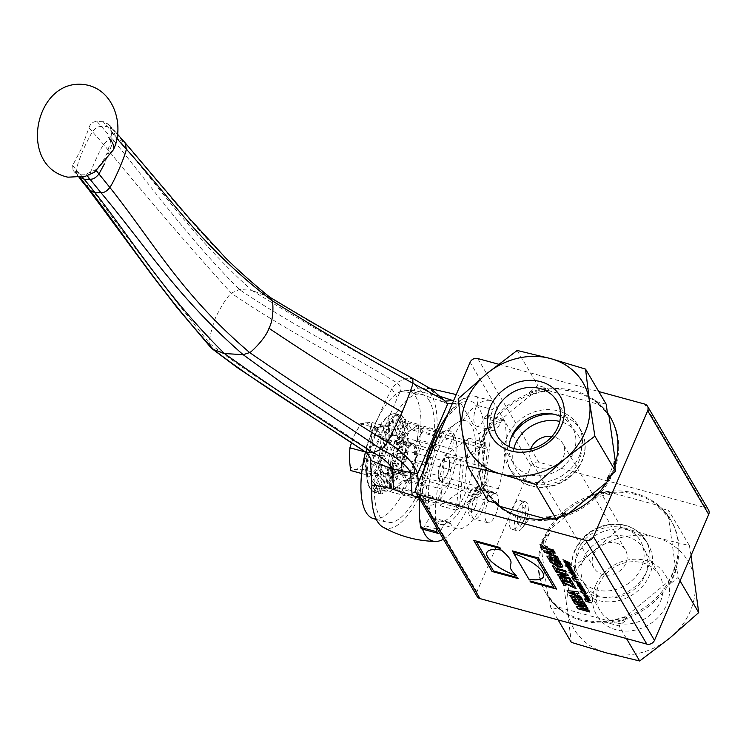 <?xml version="1.0" encoding="UTF-8"?>
<svg xmlns="http://www.w3.org/2000/svg" width="746" height="746" viewBox="0 0 746 746"><rect width="100%" height="100%" fill="white"/><g stroke="black" fill="none" stroke-linecap="round" stroke-linejoin="round"><path stroke-width="0.56" stroke-dasharray="3.73 2.8" d="M476.787 405.237A6.033 2.294 105.3 0 0 476.964 396.9L493.106 401.311A6.033 2.294 -74.7 0 1 492.929 409.638L476.787 405.237A15.079 5.744 105.3 0 0 476.666 426.19A15.079 5.744 105.3 0 0 484.406 418.198L500.557 422.6A15.079 5.744 -74.7 0 1 492.808 430.591A15.079 5.744 -74.7 0 1 492.929 409.638M436.121 526.844A78.423 29.859 -74.7 0 1 451.423 441.623A78.423 29.859 -74.7 0 1 491.428 400.705A78.423 29.859 -74.7 0 1 493.106 401.311M421.788 528.933A6.033 2.294 105.3 0 0 424.894 525.734L441.035 530.136A6.033 2.294 -74.7 0 1 439.515 532.616M441.035 530.136A15.079 5.744 -74.7 0 1 448.784 522.153A15.079 5.744 -74.7 0 1 450.463 523.589A54.299 20.674 105.3 0 0 456.505 528.755A54.299 20.674 105.3 0 0 484.518 499.699A15.079 5.744 -74.7 0 1 492.304 491.623A15.079 5.744 -74.7 0 1 493.955 493.022L477.813 488.621A6.033 2.294 105.3 0 0 478.475 489.171A6.033 2.294 105.3 0 0 482.177 484.303L498.328 488.705A6.033 2.294 -74.7 0 1 494.617 493.582A6.033 2.294 -74.7 0 1 493.955 493.022M500.557 422.6A6.033 2.294 -74.7 0 1 503.653 419.401A6.033 2.294 -74.7 0 1 504.669 420.958A78.423 29.859 -74.7 0 1 498.328 488.705M480.611 493.05L456.254 510.124L460.981 459.695L485.329 442.611L480.611 493.05L464.46 488.639L469.187 438.21L444.84 455.293L440.112 505.723L464.46 488.639M504.669 420.958L488.527 416.557A6.033 2.294 105.3 0 0 487.511 415A6.033 2.294 105.3 0 0 484.406 418.198M419.644 498.86A78.423 29.859 -74.7 0 1 425.173 466.623M447.432 414.944A78.423 29.859 -74.7 0 1 475.286 396.303A78.423 29.859 -74.7 0 1 476.964 396.9M477.813 488.621A15.079 5.744 105.3 0 0 476.153 487.222A15.079 5.744 105.3 0 0 468.376 495.297A54.299 20.674 -74.7 0 1 440.364 524.345A54.299 20.674 -74.7 0 1 434.312 519.179A15.079 5.744 105.3 0 0 432.633 517.743A15.079 5.744 105.3 0 0 424.894 525.734M488.527 416.557A78.423 29.859 -74.7 0 1 482.177 484.303M485.329 442.611L469.187 438.21M460.981 459.695L444.84 455.293M456.254 510.124L440.112 505.723M389.785 475.967A22.324 8.495 105.3 0 0 404.295 464.917A22.324 8.495 105.3 0 0 405.731 436.102A22.324 8.495 105.3 0 0 400.117 436.009A22.324 8.495 105.3 0 0 389.944 454.314A22.324 8.495 105.3 0 0 389.412 475.258A22.324 8.495 105.3 0 0 389.785 475.967M404.351 442.126A16.589 6.313 105.3 0 0 402.504 440.55A16.589 6.313 105.3 0 0 392.051 454.883A16.589 6.313 105.3 0 0 393.776 472.554A16.589 6.313 105.3 0 0 403.362 461.019A16.589 6.313 105.3 0 0 404.351 442.126M419.131 470.437L483.716 488.052A34.391 13.092 105.3 0 1 480.508 495.475L415.932 477.86L407.092 479.715C401.096 481.319 397.767 483.65 397.114 486.709L397.208 490.999A34.391 13.092 -74.7 0 1 395.455 488.304A34.391 13.092 -74.7 0 1 395.044 487.325L391.436 477.048C389.403 469.43 390.046 462.548 393.366 456.384L398.681 448.542A34.391 13.092 -74.7 0 1 401.88 441.119L401.786 436.83L404.854 432.736L411.764 429.836L420.604 427.98A34.391 13.092 -74.7 0 1 422.758 431.654L417.452 439.497C414.133 445.651 413.489 452.542 415.513 460.161L419.131 470.437A34.391 13.092 -74.7 0 1 415.932 477.86M397.208 490.999L461.783 508.613A34.391 13.092 105.3 0 1 459.629 504.939L395.044 487.325M420.604 427.98L485.18 445.595A34.391 13.092 105.3 0 1 487.343 449.269L422.758 431.654M398.681 448.542L463.257 466.157A34.391 13.092 105.3 0 1 466.455 458.734L401.88 441.119M407.036 479.697L414.086 474.754L415.457 460.142L421.415 446.313L417.396 439.478L418.758 424.866L453.96 434.47L446.901 439.413L411.708 429.817L407.689 422.982L442.882 432.587L436.932 446.416L429.873 451.358L428.502 465.97L393.31 456.375L387.351 470.204L422.553 479.799L426.572 486.634L425.201 501.247L432.26 496.295L397.058 486.69L401.078 493.526L407.036 479.697L442.229 489.301L449.288 484.35A38.391 14.622 -74.7 0 1 436.279 503.13L442.229 489.301M407.689 422.982L401.73 436.811L436.932 446.416M466.455 458.734L485.18 445.595M387.351 470.204L391.37 477.03L426.572 486.634M459.629 504.939L463.257 466.157M480.508 495.475L461.783 508.613M415.121 445.064A16.589 6.313 -74.7 0 1 414.133 463.956A16.589 6.313 -74.7 0 1 404.537 475.491A16.589 6.313 -74.7 0 1 402.812 457.82A16.589 6.313 -74.7 0 1 413.265 443.488A16.589 6.313 -74.7 0 1 415.121 445.064M403.194 472.498A15.079 5.744 105.3 0 0 404.938 474.036A15.079 5.744 105.3 0 0 413.62 463.658A15.079 5.744 105.3 0 0 414.608 446.481A15.079 5.744 105.3 0 0 412.874 444.942A15.079 5.744 105.3 0 0 404.192 455.321A15.079 5.744 105.3 0 0 403.194 472.498M708.513 509.9A6.033 5.231 -30.5 0 0 705.576 507.718L538.743 462.212A6.033 5.231 -30.5 0 0 531.096 465.989L476.88 591.895A6.033 5.231 -30.5 0 0 477.058 596.418M486.14 521.323A15.079 5.744 105.3 0 0 487.819 522.76A15.079 5.744 105.3 0 0 497.33 509.714A15.079 5.744 105.3 0 0 495.754 493.656A15.079 5.744 105.3 0 0 487.035 504.147A15.079 5.744 105.3 0 0 486.14 521.323M487.343 449.269L483.716 488.052M636.049 494.607A72.39 62.757 -30.5 0 0 557.607 519.384A72.39 62.757 -30.5 0 0 546.538 594.273A72.39 62.757 -30.5 0 0 640.758 611.655A72.39 62.757 -30.5 0 0 671.325 520.848A72.39 62.757 -30.5 0 0 636.049 494.607M498.598 364.225L598.74 391.538M495.503 502.99A72.39 62.757 149.5 0 1 485.534 490.607A72.39 62.757 149.5 0 1 496.594 415.718A72.39 62.757 149.5 0 1 575.045 390.941A72.39 62.757 149.5 0 1 607.375 412.697M614.741 465.607A72.39 62.757 149.5 0 1 610.862 475.062M560.684 516.195A72.39 62.757 149.5 0 1 551.481 518.256M607.421 413.032A72.39 62.757 -30.5 0 0 575.8 392.237A72.39 62.757 -30.5 0 0 497.358 417.014A72.39 62.757 -30.5 0 0 486.299 491.903A72.39 62.757 -30.5 0 0 580.519 509.276A72.39 62.757 -30.5 0 0 611.086 418.469A72.39 62.757 -30.5 0 0 610.694 417.825M615.543 462.986L615.72 464.273A71.793 62.235 149.5 0 1 608.633 480.732L606.759 482.27M568.778 513.397L566.438 515.318A71.793 62.235 149.5 0 1 548.273 519.561L546.044 518.955M495.876 503.093A71.793 62.235 149.5 0 1 488.332 494.011L481.664 446.099A71.793 62.235 149.5 0 1 488.751 429.64L530.947 395.054A71.793 62.235 149.5 0 1 549.112 390.82L597.975 404.145A71.793 62.235 149.5 0 1 609.053 416.361M635.284 493.311A72.39 62.757 -30.5 0 0 556.842 518.088A72.39 62.757 -30.5 0 0 545.774 592.977A72.39 62.757 -30.5 0 0 639.993 610.359A72.39 62.757 -30.5 0 0 670.561 519.561A72.39 62.757 -30.5 0 0 635.284 493.311M590.431 496.137L548.226 530.723A71.793 62.235 -30.5 0 0 541.139 547.182L547.806 595.094A71.793 62.235 -30.5 0 0 558.885 607.309L607.748 620.644A71.793 62.235 -30.5 0 0 625.913 616.401L668.108 581.815A71.793 62.235 -30.5 0 0 675.195 565.356L668.528 517.444A71.793 62.235 -30.5 0 0 657.459 505.228L608.587 491.894A71.793 62.235 -30.5 0 0 590.431 496.137L591.951 498.729L600.371 491.828L610.116 494.486L608.587 491.894M563.995 561.309L567.007 561.524M563.071 559.742L569.44 562.54M567.771 567.893L569.403 567.566L572.173 569.468M568.163 567.827L570.345 569.161L571.678 568.965M565.962 564.825L567.594 564.498L570.382 566.363M566.354 564.759L568.536 566.083L569.869 565.888M569.012 570.009L572.816 570.522M569.552 570.746L570.084 570.886M570.317 569.981L569.496 570.186L573.739 572.079M565.16 565.86L571.11 567.622M571.613 572.173L570.783 572.387L574.886 574.038M570.298 572.201L571.557 571.958L574.243 572.947M568.993 572.368L571.417 573.031M572.816 576.471L574.579 576.192L575.483 577.721L576.686 577.479M575.269 576.462L577.245 577.973M573.198 576.378L575.026 577.6M574.075 574.411L575.94 575.847M571.529 574.289L572.471 573.907L572.005 574.457L574.075 575.511L575.464 575.399M572.602 574.224L571.986 574.504M572.984 578.448L573.46 579.353M571.846 577.217L572.825 578.187L578.337 579.903M576.546 582.822L578.187 582.486L580.966 584.36M576.947 582.747L579.12 584.081L580.463 583.885M573.935 580.78L579.894 582.542M577.768 584.724L578.374 584.883M577.245 583.987L582.001 586.123M580.677 589.834L582.318 589.508L585.106 591.354M581.078 589.769L583.251 591.102L584.594 590.907M578.215 585.479L578.868 586.03M578.887 585.983L581.619 586.785M577.348 585.563L578.439 585.852M581.647 586.729L582.607 587.018M580.202 591.606L581.153 591.074L580.696 591.746L583.848 593.406L585.88 593.154M581.293 591.401L580.677 591.802M584.286 591.96L586.468 593.741M579.344 587.559L583.148 588.072M579.875 588.305L580.416 588.445M580.649 587.531L579.828 587.745L584.062 589.638M584.78 596.632L587.867 596.921M584.5 595.448L588.529 597.22M583.083 593.741L587.662 595.746M583.904 595.149L586.962 595.439M585.461 597.956L587.093 597.63L589.89 599.476M585.852 597.891L588.025 599.215L589.368 599.019M543.731 550.818L554.446 551.76L555.164 553.056M552.739 552.805L554.157 555.211L557.215 556.46L557.868 557.654M546.52 552.115L551.984 554.315M584.612 598.917L590.506 600.586M567.165 590.645L577.917 591.643L578.859 593.34M576.593 593.079L577.88 595.261L580.733 596.436L581.591 597.984M570.177 592.287L575.371 594.282M587.671 600.437L588.137 600.623M585.106 599.756L586.328 601.229M586.356 601.173L588.435 601.742M588.165 600.567L588.93 601.873L591.904 602.964M571.949 598.777L576.537 599.971M577.749 598.758L578.831 600.595L584.015 602.013L584.864 603.542M569.953 595.383L582.02 598.618L582.868 600.157M545.065 545.979L547.023 546.566M540.123 544.608L542.1 545.084L543.293 547.2M543.312 547.154L546.221 547.946M547.042 546.51L548.198 548.478L553.346 549.886L554.017 551.117M576.36 606.265L583.642 607.16M579.689 607.915L588.976 610.433L589.806 611.934M577.115 603.635L587.307 607.608L588.09 609.025M573.478 601.379L585.545 604.605L586.375 606.116M547.032 556.357L549.326 555.817L552.935 557.794L558.045 557.868L558.791 559.239M552.935 557.794L553.728 557.57M549.196 557.187L549.699 558.344M549.718 558.288L553 559.183M555.071 558.829L554.53 558.996L554.884 559.696L559.929 561.076L560.6 562.307M486.914 552.46L486.896 552.506A30.763 9.903 23.3 0 1 486.914 552.46A30.763 9.903 23.3 0 1 501.405 550.063C521.547 567.333 501.265 561.421 516.568 575.819A30.763 9.903 23.3 0 1 516.437 575.772M556.936 563.211L557.644 564.498M549.681 560.423L551.909 561.095L552.096 562.437L557.504 565.627C560.153 566.251 561.151 565.972 560.498 564.787M554.343 561.57L560.796 563.333L562.615 565.487L562.876 566.867M513.91 553.541L513.789 553.439A30.763 9.903 23.3 0 1 543.433 576.798A30.763 9.903 23.3 0 1 543.424 576.826L543.433 576.798M556.255 569.142L557.206 570.849M552.544 565.766L554.558 566.261L555.556 567.958L565.589 570.69L566.261 571.93M473.803 540.393L499.867 547.443L500.417 548.459M476.526 541.941L493.61 570.97L517.556 577.507L518.106 578.523M555.63 571.044L567.678 574.327M567.697 574.271L568.517 575.753M557.57 574.336L565.496 574.56M560.61 575.474L569.897 578.01L570.485 579.11M529.977 580.947L553.886 587.41M512.288 550.884L538.351 557.933L556.581 589.023M564.181 578.523L566.102 579.045M566.121 578.999L567.324 581.125M559.183 577.003L561.16 577.479L562.475 579.801M562.493 579.745L565.365 580.528M569.207 579.717L571.184 580.202L573.198 583.717M567.342 581.069L570.513 581.936M571.828 584.174L573.805 584.659L576.136 588.706M561.775 581.479L573.441 586.906M564.498 583.232L565.981 585.852M564.34 561.897L570.056 563.762L570.513 564.265L569.869 564.75L570.485 564.321M565.104 562.633L567.165 563.873L568.471 563.706M567.762 563.043L568.993 564.2M530.723 448.933A18.1 15.694 -30.5 0 0 531.572 461.774A18.1 15.694 -30.5 0 0 555.127 466.119A18.1 15.694 -30.5 0 0 562.764 443.413A18.1 15.694 -30.5 0 0 553.942 436.858A18.1 15.694 -30.5 0 0 551.947 436.438M616.476 543.125A18.1 15.694 149.5 0 1 625.297 549.681A18.1 15.694 149.5 0 1 617.651 572.387A18.1 15.694 149.5 0 1 594.096 568.042A18.1 15.694 149.5 0 1 596.865 549.317A18.1 15.694 149.5 0 1 616.476 543.125M691.01 555.5L689.388 545.578L655.902 537.437A66.357 57.526 149.5 0 1 694.74 580.276A66.357 57.526 149.5 0 1 669.889 637.989A66.357 57.526 149.5 0 1 606.2 652.853A66.357 57.526 149.5 0 1 567.352 610.014A66.357 57.526 149.5 0 1 592.203 552.31A66.357 57.526 149.5 0 1 655.902 537.437L621.026 526.937L600.371 491.828M595.532 585.461A39.818 34.521 -30.5 0 0 635.89 629.978A39.818 34.521 -30.5 0 0 661.721 570.009A39.818 34.521 -30.5 0 0 595.532 585.461M657.459 505.228L658.979 507.821L668.724 510.478L670.057 520.037L668.528 517.444M689.388 545.578L668.724 510.478M621.026 526.937L592.203 552.31L561.99 575.315L541.335 540.216L549.755 533.315L548.226 530.723M561.99 575.315L567.352 610.014L571.324 642.353M558.12 619.917L550.66 607.244L549.336 597.686L547.806 595.094M541.139 547.182L542.668 549.774L541.335 540.216M625.913 616.401L627.442 618.993L619.021 625.894L609.277 623.236L607.748 620.644M609.277 623.236A71.793 62.235 -30.5 0 0 627.442 618.993M558.885 607.309L560.414 609.902L550.66 607.244M549.336 597.686A71.793 62.235 -30.5 0 0 560.414 609.902M549.755 533.315A71.793 62.235 -30.5 0 0 542.668 549.774M610.116 494.486A71.793 62.235 -30.5 0 0 591.951 498.729M669.638 584.407A71.793 62.235 -30.5 0 0 676.725 567.948L678.058 577.507L669.638 584.407L668.108 581.815M675.195 565.356L676.725 567.948M670.057 520.037A71.793 62.235 -30.5 0 0 658.979 507.821M680.063 580.92L678.058 577.507M626.481 638.557L619.021 625.894M598.898 584.472A34.54 29.943 149.5 0 1 628.477 562.102A34.54 29.943 149.5 0 1 659.483 575.362A34.54 29.943 149.5 0 1 644.898 618.686A34.54 29.943 149.5 0 1 599.943 610.396A34.54 29.943 149.5 0 1 598.898 584.472M583.558 558.4A34.54 29.943 149.5 0 1 613.128 536.02A34.54 29.943 149.5 0 1 644.134 549.28A34.54 29.943 149.5 0 1 629.549 592.604A34.54 29.943 149.5 0 1 584.603 584.314A34.54 29.943 149.5 0 1 583.558 558.4M577.451 555.509A40.424 35.043 149.5 0 1 612.056 529.315A40.424 35.043 149.5 0 1 648.349 544.841A40.424 35.043 149.5 0 1 631.275 595.541A40.424 35.043 149.5 0 1 578.672 585.843A40.424 35.043 149.5 0 1 577.451 555.509M606.2 404.211L596.455 401.553L597.975 404.145M549.112 390.82L547.583 388.228L537.838 385.561L529.427 392.461L530.947 395.054M517.183 350.461L537.838 385.561M615.347 463.648L615.72 464.273M565.944 514.488L566.438 515.318M608.633 480.732L608.186 479.967M488.332 494.011L486.802 491.428L488.136 500.976M497.88 503.643A71.793 62.235 149.5 0 1 486.802 491.428M548.273 519.561L547.806 518.768M564.909 512.726A71.793 62.235 149.5 0 1 546.743 516.969M614.191 461.681A71.793 62.235 149.5 0 1 607.104 478.139M596.455 401.553A71.793 62.235 149.5 0 1 607.524 413.769M480.135 443.506A71.793 62.235 149.5 0 1 487.222 427.048L478.811 433.948L480.135 443.506L481.664 446.099M488.751 429.64L487.222 427.048M529.427 392.461A71.793 62.235 149.5 0 1 547.583 388.228M458.147 398.849L478.811 433.948M509.136 446.733A34.54 29.943 -30.5 0 0 512.726 462.175A34.54 29.943 -30.5 0 0 543.731 475.435A34.54 29.943 -30.5 0 0 573.301 453.064A34.54 29.943 -30.5 0 0 572.257 427.141A34.54 29.943 -30.5 0 0 560.507 416.501M579.409 455.955A40.424 35.043 -30.5 0 0 578.187 425.621A40.424 35.043 -30.5 0 0 525.585 415.914A40.424 35.043 -30.5 0 0 508.52 466.614A40.424 35.043 -30.5 0 0 544.804 482.14A40.424 35.043 -30.5 0 0 579.409 455.955M417.396 439.478L452.589 449.083L453.96 434.47A38.391 14.622 -74.7 0 1 456.608 455.909L452.589 449.083M421.415 446.313L456.608 455.909A38.391 14.622 -74.7 0 1 449.288 484.35L450.659 469.738L415.457 460.142M80.354 177.464L77.314 175.403L76.167 169.659C79.887 156.548 85.296 143.931 92.411 131.809C95.236 128.153 98.174 126.382 101.232 126.484L107.079 126.456L111.928 128.685L114.026 130.289L115.098 136.518L104.393 163.915M102.761 121.328L96.989 121.439C92.98 121.57 90.303 123.668 88.979 127.734L81.519 148.417L72.651 165.472L73.052 170.34L79.99 174.135L85.883 174.191L95.572 169.827C100.123 165.603 103.862 160.204 106.799 153.629L110.119 143.391L111.676 132.462L109.755 125.207L102.761 121.328L118.306 139.138L125.104 142.784M72.651 165.472L87.151 182.751C88.075 176.457 99.274 150.412 103.629 144.5C106.454 140.835 109.401 139.054 112.469 139.166L118.306 139.138C160.772 189.064 193.354 237.256 251.635 290.278L239.391 289.523L231.279 293.113C226.98 297.206 221.776 305.273 215.678 317.302C211.267 329.685 209.234 338.404 209.598 343.458L211.062 347.85M88.084 188.785L87.151 182.751C125.291 235.755 166.106 289.317 209.598 343.458C254.461 378.203 312.257 411.475 362.724 445.465L366.37 447.824L371.536 432.988L384.265 403.558L391.697 389.011L396.779 382.67L405.05 378.837L412.482 378.297M270.015 297.384L251.635 290.278C300.33 320.211 351.469 349.734 405.05 378.837C415.363 384.628 421.686 390.074 424.017 395.184L400.182 391.333L370.995 459.116M107.676 123.631L123.146 141.358C168.904 192.468 201.961 241.741 268.262 296.395L309.59 321.442L411.941 378.241C427.225 386.148 436.97 393.879 441.175 401.404L424.017 395.184L434.554 394.709L440.093 396.368M96.989 121.439L112.469 139.166C153.452 188.98 187.722 237.47 239.391 289.523C286.203 321.312 344.596 351.627 396.779 382.67C400.695 386.419 401.833 389.309 400.182 391.333L412.836 390.335L434.554 394.709M88.979 127.734L103.629 144.5C143.493 193.475 186.043 243.01 231.279 293.113C277.316 325.125 336.315 355.609 387.967 386.838L392.182 389.477L397.077 397.226L397.142 398.411M366.584 452.766L366.37 447.824L372.664 455.256M399.296 393.412L400.182 391.333M447.749 403.791L441.175 401.404L445.045 401.134M423.97 469.411A72.39 27.565 105.3 0 0 419.485 498.337A72.39 27.565 105.3 0 0 419.476 498.561M419.252 506.599A72.39 27.565 105.3 0 0 422.525 529.128M443.394 539.209A72.39 27.565 105.3 0 0 480.806 469.299A72.39 27.565 105.3 0 0 473.44 402.392A72.39 27.565 105.3 0 0 460.413 403.316A72.39 27.565 105.3 0 0 441.735 424.157M438.741 448.775A52.267 19.9 -74.7 0 1 456.589 423.122A52.267 19.9 -74.7 0 1 471.155 476.47A52.267 19.9 -74.7 0 1 431.524 515.029A52.267 19.9 -74.7 0 1 438.741 448.775M382.903 527.096A72.39 27.565 105.3 0 0 430.974 465.513A72.39 27.565 105.3 0 0 420.837 388.041A72.39 27.565 105.3 0 0 412.836 390.335M429.239 400.546A66.357 25.271 105.3 0 0 421.844 394.233A66.357 25.271 105.3 0 0 380.003 451.61A66.357 25.271 105.3 0 0 386.922 522.275A66.357 25.271 105.3 0 0 420.763 487.67A66.357 25.271 105.3 0 0 429.239 400.546M452.925 400.565L460.413 403.316L444.355 419.672M423.616 470.241L419.289 498.253M452.309 403.623L460.413 403.316M418.292 482.606L419.485 498.337M418.758 424.866L411.708 429.817M446.901 439.413L442.882 432.587A38.391 14.622 -74.7 0 1 442.984 432.521A38.391 14.622 -74.7 0 1 453.96 434.47M401.73 436.811L394.681 441.763L393.31 456.375M394.681 441.763L429.873 451.358A38.391 14.622 -74.7 0 1 442.882 432.587M428.502 465.97L422.553 479.799A38.391 14.622 -74.7 0 1 429.873 451.358M450.659 469.738L456.608 455.909M401.078 493.526L436.279 503.13A38.391 14.622 -74.7 0 1 425.201 501.247A38.391 14.622 -74.7 0 1 424.567 500.025A38.391 14.622 -74.7 0 1 422.553 479.799M432.26 496.295L436.279 503.13M391.37 477.03L390.009 491.642L397.058 486.69M390.009 491.642L425.201 501.247M82.461 177.063L79.99 174.135M414.086 474.754L449.288 484.35M393.151 456.738L394.569 441.576L418.926 424.502L414.198 474.932L389.841 492.015L393.151 456.738M409.321 483.539L402.355 471.705L400.089 471.724L407.316 484.005L409.321 483.539L400.872 469.905L402.355 471.705L414.198 474.932M380.992 439.263L382.726 438.35L375.77 426.516L373.765 426.992L380.992 439.263L376.394 488.341L400.089 471.724M376.394 488.341L389.841 492.015M373.765 426.992A66.357 25.271 105.3 0 0 365.484 452.039M373.466 518.61A66.357 25.271 105.3 0 0 407.316 484.005M400.872 469.905L405.47 420.828L418.926 424.502M375.77 426.516L382.726 438.35L394.569 441.576M405.47 420.828L381.775 437.445M408.09 482.186A66.357 25.271 105.3 0 0 408.388 390.568A66.357 25.271 105.3 0 0 374.548 425.173M351.459 442.844L354.294 435.524L360.458 423.747L365.186 422.842A24.133 9.185 -74.7 0 1 371.144 433.538A24.133 9.185 -74.7 0 1 366.211 456.916A24.133 9.185 -74.7 0 1 355.32 469.598A24.133 9.185 -74.7 0 1 349.361 458.902A24.133 9.185 -74.7 0 1 354.294 435.524A24.133 9.185 -74.7 0 1 365.186 422.842L371.695 422.423L371.144 433.538L372.375 445.138L366.211 456.916L361.829 469.178L350.601 470.502M397.226 414.534L402.672 415.83L401.171 415.457L405.805 419.308L404.267 419.01L407.875 425.173L406.309 424.95L408.761 433.044L407.157 432.857L408.398 442.359L406.756 442.219L406.803 452.505L405.125 452.374L404.09 462.781L402.383 462.641L400.443 472.488L398.709 472.321L396.117 480.965L394.364 480.76L391.389 487.642L389.636 487.362L386.605 492.043L384.852 491.698L382.073 493.889L378.977 493.535L376.394 492.537L374.977 489.572L373.289 488.994L372.907 483.706L371.247 483.054L372.021 475.836L370.398 475.137L372.385 466.52L370.809 465.784L373.979 456.375L372.431 455.629L376.693 446.099L375.182 445.353L380.339 436.391L378.847 435.673L384.666 427.915L383.192 427.244L389.393 421.238L387.92 420.632L394.177 416.837L392.713 416.305L398.709 414.99L397.226 414.534L393.655 435.412L394.438 435.226L391.501 436.261L386.96 441.473L387.603 441.52L384.889 445.493L385.495 445.651L383.136 450.108L383.714 450.379L381.831 455.004L382.4 455.377L381.057 459.844L381.626 460.319L380.861 464.31L381.439 464.861L381.262 468.078L382.241 470.913L383.714 472.6L386.335 473.654L387.752 472.199L388.545 472.75L390.027 470.139L390.876 470.605L392.284 466.987L393.179 467.36L394.354 462.968L395.287 463.229L396.107 458.352L397.058 458.501L397.413 453.456L398.383 453.493L398.196 448.616L399.157 448.56L398.383 444.15L399.334 444.019L397.982 440.382L398.905 440.187L397.012 437.548L397.898 437.333L395.529 435.86L396.368 435.636L402.672 415.83M375.965 427.971C370.165 435.366 366.65 443.385 365.419 452.011L367.377 452.859L376.301 430.237L378.67 427.113C379.789 426.125 383.798 425.649 390.699 425.696C387.995 433.174 388.237 441.278 391.426 450.025C384.768 457.718 381.001 466.297 380.134 475.771C373.345 475.221 369.335 475.687 368.114 477.188L365.801 466.464L367.377 452.859M360.458 423.747L375.956 427.971C377.429 426.908 381.169 426.47 387.193 426.647L371.695 422.423M372.375 445.138L387.873 449.362C385.374 441.175 385.141 433.603 387.193 426.647L390.699 425.696M364.44 456.561L366.1 474.726C367.564 473.663 371.312 473.225 377.327 473.402C378.567 464.767 382.083 456.757 387.873 449.362L391.426 450.025M361.661 473.524L366.1 474.726L368.114 477.188L365.81 466.539M361.829 469.178L377.327 473.402L380.134 475.771M375.956 427.971L378.67 427.113L378.101 427.747C376.059 427.421 379.397 427.104 388.097 426.815L387.193 426.647M395.529 435.86L401.171 415.457M405.805 419.308L397.898 437.333M396.368 435.636L393.655 435.412L394.438 435.226L398.709 414.99M374.977 489.572L382.885 471.547L383.714 472.6L376.394 492.537M397.012 437.548L404.267 419.01M398.905 440.187L407.875 425.173M397.982 440.382L406.309 424.95M399.334 444.019L408.761 433.044M398.383 444.15L407.157 432.857M399.157 448.56L408.398 442.359M398.196 448.616L406.756 442.219M398.383 453.493L406.803 452.505M397.413 453.456L405.125 452.374M397.058 458.501L404.09 462.781M396.107 458.352L402.383 462.641M395.287 463.229L400.443 472.488M394.354 462.968L398.709 472.321M393.179 467.36L396.117 480.965M392.284 466.987L394.364 480.76M390.876 470.605L391.389 487.642M390.027 470.139L389.636 487.362M388.545 472.75L386.605 492.043M387.752 472.199L384.852 491.698M386.335 473.654L382.073 493.889M385.598 473.048L380.329 493.46M384.395 473.234L378.11 493.05M382.241 470.913L373.289 488.994M381.877 468.693L372.907 483.706M381.262 468.078L371.247 483.054M381.439 464.861L372.021 475.836M380.861 464.31L370.398 475.137M381.626 460.319L372.385 466.52M381.057 459.844L370.809 465.784M382.4 455.377L373.979 456.375M381.831 455.004L372.431 455.629M383.714 450.379L376.693 446.099M383.136 450.108L375.182 445.353M385.495 445.651L380.339 436.391M384.889 445.493L378.847 435.673M387.603 441.52L384.666 427.915M386.96 441.473L383.192 427.244M389.906 438.275L389.393 421.238M389.216 438.322L387.92 420.632M392.237 436.121L394.177 416.837M391.501 436.261L392.713 416.305M448.775 458.706A12.067 4.597 -74.7 0 1 448.924 459.004A12.067 4.597 -74.7 0 1 448.644 470.325A12.067 4.597 -74.7 0 1 443.143 480.228A12.067 4.597 -74.7 0 1 439.692 479.613A12.067 4.597 -74.7 0 1 441.194 463.853A12.067 4.597 -74.7 0 1 448.775 458.706M439.18 479.865A12.468 4.746 -74.7 0 1 439.916 465.663A12.468 4.746 -74.7 0 1 447.134 456.99A12.468 4.746 -74.7 0 1 448.728 458.576A12.468 4.746 -74.7 0 1 448.43 470.269A12.468 4.746 -74.7 0 1 442.742 480.499A12.468 4.746 -74.7 0 1 440.569 481.049A12.468 4.746 -74.7 0 1 439.18 479.865M476.89 490.15A12.468 4.746 -74.7 0 1 477.627 475.948A12.468 4.746 -74.7 0 1 484.844 467.276A12.468 4.746 -74.7 0 1 486.224 468.46A12.468 4.746 -74.7 0 1 487.091 471.397A12.468 4.746 -74.7 0 1 482.308 488.919A12.468 4.746 -74.7 0 1 478.279 491.334A12.468 4.746 -74.7 0 1 476.89 490.15M519.822 521.295A15.079 5.744 -74.7 0 1 512.036 529.362A15.079 5.744 -74.7 0 1 510.469 513.295A15.079 5.744 -74.7 0 1 519.971 500.258A15.079 5.744 -74.7 0 1 519.822 521.295M525.203 522.76A15.079 5.744 -74.7 0 1 522.293 527.916A15.079 5.744 -74.7 0 1 517.416 530.826A15.079 5.744 -74.7 0 1 515.738 529.399A15.079 5.744 -74.7 0 1 516.633 512.213A15.079 5.744 -74.7 0 1 525.361 501.732A15.079 5.744 -74.7 0 1 527.03 503.158A15.079 5.744 -74.7 0 1 528.075 506.72A15.079 5.744 -74.7 0 1 525.203 522.76M450.463 523.589L434.312 519.179M484.518 499.699L468.376 495.297M531.096 465.989L470.092 362.314M477.738 358.537L538.743 462.212M415.867 488.22L476.88 591.895M705.576 507.718L644.572 404.043M574.858 551.098A40.424 35.043 149.5 0 1 609.463 524.914A40.424 35.043 149.5 0 1 645.756 540.44A40.424 35.043 149.5 0 1 628.682 591.13A40.424 35.043 149.5 0 1 576.08 581.432A40.424 35.043 149.5 0 1 574.858 551.098M577.945 550.203A35.594 30.856 149.5 0 1 637.112 536.383A35.594 30.856 149.5 0 1 614.033 589.993A35.594 30.856 149.5 0 1 577.945 550.203M510.6 439.124A40.424 35.043 -30.5 0 0 511.113 471.024A40.424 35.043 -30.5 0 0 547.396 486.541A40.424 35.043 -30.5 0 0 582.001 460.357A40.424 35.043 -30.5 0 0 580.78 430.022A40.424 35.043 -30.5 0 0 553.15 414.086M513.817 448.505A35.594 30.856 -30.5 0 0 536.169 484.098A35.594 30.856 -30.5 0 0 578.915 461.252A35.594 30.856 -30.5 0 0 559.78 421.453M475.239 506.954A9.045 3.441 105.3 0 0 474.745 494.309A9.045 3.441 105.3 0 0 468.87 507.942A9.045 3.441 105.3 0 0 475.239 506.954M482.149 511.019A15.079 5.744 -74.7 0 1 474.363 519.085A15.079 5.744 -74.7 0 1 472.684 517.649A15.079 5.744 -74.7 0 1 473.579 500.473A15.079 5.744 -74.7 0 1 482.298 489.982A15.079 5.744 -74.7 0 1 482.149 511.019M111.676 132.462L116.861 138.504M75.197 171.99L79.85 177.539M113.392 149.806L111.051 152.324L106.799 153.629M87.151 175.711L85.883 174.191M96.467 170.899L95.572 169.827M399.884 418.273A40.116 15.274 -74.7 0 1 391.193 477.533A40.116 15.274 -74.7 0 1 366.79 477.151A40.116 15.274 -74.7 0 1 381.588 422.889A40.116 15.274 -74.7 0 1 399.884 418.273M401.04 418.012A40.722 15.507 -74.7 0 1 398.355 464.404A40.722 15.507 -74.7 0 1 374.912 492.425A40.722 15.507 -74.7 0 1 370.669 449.064A40.722 15.507 -74.7 0 1 396.35 413.853A40.722 15.507 -74.7 0 1 401.04 418.012M396.639 441.576A15.079 5.744 -74.7 0 1 395.641 458.762A15.079 5.744 -74.7 0 1 386.96 469.131A15.079 5.744 -74.7 0 1 385.393 453.074A15.079 5.744 -74.7 0 1 394.895 440.037A15.079 5.744 -74.7 0 1 396.639 441.576M523.673 520.167A9.045 3.441 -74.7 0 1 517.304 521.146A9.045 3.441 -74.7 0 1 523.179 507.522A9.045 3.441 -74.7 0 1 523.673 520.167M492.808 430.591L476.666 426.19M487.511 415L503.653 419.401M475.286 396.303L491.428 400.705M448.784 522.153L432.633 517.743M494.617 493.582L478.475 489.171M492.304 491.623L476.153 487.222M456.505 528.755L440.364 524.345M389.412 475.258L395.455 488.304M400.117 436.009L404.854 432.736M402.504 440.55L413.265 443.488M393.776 472.563L404.537 475.491M485.534 490.607L486.299 491.903M610.321 417.173L611.086 418.469M545.774 592.986L546.538 594.282M670.561 519.552L671.325 520.848M625.297 549.681L562.764 443.413M594.096 568.042L531.572 461.774M584.603 584.314L599.943 610.396M644.134 549.28L659.483 575.362M648.349 544.841L645.756 540.44C636.235 526.471 622.369 521.473 604.157 525.426C590.394 529.473 580.584 537.782 574.728 550.362C570.233 561.346 570.681 571.697 576.08 581.432L578.672 585.843M572.257 427.141L556.917 401.059M512.726 462.175L497.386 436.093M508.52 466.614L511.113 471.024C514.703 477.03 519.813 481.487 526.424 484.406C534.677 487.875 543.442 488.416 552.702 486.028C566.466 481.991 576.276 473.673 582.132 461.093C586.636 450.108 586.179 439.758 580.78 430.022L578.187 425.621M487.819 522.76L474.363 519.085C468.096 515.141 468.87 516.139 468.339 506.515C469.327 499.848 471.425 495.055 474.624 492.108C475.398 490.523 477.962 489.824 482.298 489.982L495.754 493.656M113.886 130.121L117.514 134.215M77.314 175.403L79.113 177.632M473.44 402.392L456.207 394.559M430.722 388.694L420.837 388.041M424.567 500.025L431.524 515.029M442.984 432.521L456.589 423.122M73.061 170.34L77.351 175.431M109.746 125.216L114.026 130.298M376.292 519.375L386.922 522.275M408.388 390.568L421.844 394.233M365.801 466.464L366.79 477.151C367.619 485.832 370.333 490.924 374.912 492.425L378.987 493.535M376.301 430.228L381.588 422.889C386.717 415.83 391.631 412.818 396.35 413.853L400.415 414.962M376.301 430.237L378.483 427.365M404.938 474.036L386.96 469.141L389.449 467.36C394.541 462.567 398.317 444.719 395.445 440.662L394.895 440.037L412.874 444.942M394.242 435.235C391.38 434.545 387.808 438.825 383.509 448.057C378.343 458.296 381.877 474.344 383.313 472.367M487.091 471.397L488.238 481.133L482.308 488.919M447.134 456.99L484.844 467.276M440.569 481.049L478.279 491.334M525.352 501.732L519.971 500.258C523.795 502.319 525.632 504.221 525.51 505.975C526.713 510.171 526.154 515.206 523.832 521.081C516.885 531.394 519.962 528.308 512.036 529.362L517.416 530.826M522.293 527.916L529.473 518.489L528.075 506.72"/><path stroke-width="1.12" d="M439.515 532.616A6.033 2.294 -74.7 0 1 437.939 533.334A6.033 2.294 -74.7 0 1 436.914 531.777A78.423 29.859 -74.7 0 1 436.121 526.844M436.914 531.777L420.772 527.375A78.423 29.859 -74.7 0 1 419.644 498.86M425.173 466.623A78.423 29.859 -74.7 0 1 447.432 414.944M420.772 527.375A6.033 2.294 105.3 0 0 421.788 528.933L437.939 533.334M416.054 492.752L477.058 596.418A6.033 5.231 -30.5 0 0 479.995 598.609L646.838 644.115A6.033 5.231 -30.5 0 0 654.475 640.338L708.7 514.432A6.033 5.231 -30.5 0 0 708.513 509.9L647.509 406.225A6.033 5.231 149.5 0 1 647.696 410.757L593.471 536.663A6.033 5.231 149.5 0 1 585.834 540.44L418.991 494.934A6.033 5.231 149.5 0 1 416.054 492.752A6.033 5.231 149.5 0 1 415.867 488.22L470.092 362.314A6.033 5.231 149.5 0 1 477.738 358.537L498.598 364.225M598.74 391.538L644.572 404.043A6.033 5.231 149.5 0 1 647.509 406.225M607.375 412.697A72.39 62.757 149.5 0 1 610.321 417.173A72.39 62.757 149.5 0 1 614.741 465.607M610.862 475.062A72.39 62.757 149.5 0 1 560.684 516.195M551.481 518.256A72.39 62.757 149.5 0 1 495.503 502.99M567.147 563.92L568.443 563.752L566.391 562.67L565.132 562.857L567.147 563.92M568.489 563.948L566.419 562.615L565.151 562.801M610.694 417.825A72.39 62.757 -30.5 0 0 607.421 413.032M606.759 482.27L568.778 513.397M546.044 518.955L499.41 506.226A71.793 62.235 149.5 0 1 495.876 503.093M585.545 369.102L589.508 401.441L594.87 436.14L564.657 459.144L535.833 484.518L500.958 474.018L467.481 465.877L462.119 431.179L458.147 398.849L486.97 373.476L517.183 350.461L550.669 358.602A66.357 57.526 -30.5 0 0 486.97 373.476A66.357 57.526 -30.5 0 0 462.119 431.179A66.357 57.526 -30.5 0 0 500.958 474.018A66.357 57.526 -30.5 0 0 564.657 459.144A66.357 57.526 -30.5 0 0 589.508 401.441A66.357 57.526 -30.5 0 0 550.669 358.602L585.545 369.102L606.2 404.211L607.524 413.769L609.053 416.361L615.543 462.986M552.674 558.717L550.287 557.159L549.289 557.654L549.699 558.344L552.982 559.239L550.306 557.103L549.317 557.607M549.205 557.159L549.289 557.654M588.007 599.271L589.34 599.075L587.223 597.938L585.88 598.133L588.007 599.271M574.485 592.874L570.168 592.277L575.352 594.338L574.513 592.818L570.168 592.277M551.965 554.371L550.968 552.674L546.501 552.161L551.965 554.371L550.986 552.627L546.501 552.161M579.101 584.137L580.435 583.941L578.318 582.794L576.975 582.999L579.101 584.137M582.449 589.816L581.106 590.011L583.232 591.149L584.566 590.953L582.449 589.816M570.317 569.207L571.66 569.012L569.534 567.874L568.191 568.07L570.317 569.207M568.219 568.023L569.552 567.827L571.66 569.012M574.252 576.378L573.236 576.639L575.007 577.646L574.28 576.322L573.264 576.593M567.725 564.806L566.391 565.002L568.508 566.139L569.851 565.944L567.725 564.806M566.41 564.946L567.743 564.75L569.851 565.944M569.487 562.615L564.107 561.589L566.988 561.57L562.997 559.714L569.487 562.615M567.743 567.948L569.385 567.622L572.107 569.142L570.466 569.468L567.678 567.622M568.657 566.391L565.869 564.545L568.657 566.391L570.373 566.391M565.934 564.881L567.575 564.545L570.298 566.065M572.816 570.522L569.478 570.242L573.739 572.079L569.627 570.979L568.928 569.776L572.816 570.522M572.919 570.681L569.478 570.242M565.095 565.841L571.156 567.687L565.095 565.841M571.408 573.031L570.28 572.257L571.529 572.014L574.103 572.714L570.765 572.434L575.026 574.28L569.105 572.658L571.389 573.087L570.214 571.977M574.206 572.881L570.765 572.434M577.18 577.674L575.511 577.945L572.816 576.471L574.56 576.248L575.455 577.777L576.667 577.535L575.194 576.444L577.162 577.73L575.492 578.001L572.714 576.173M576.733 577.768L575.269 576.462M575.903 575.502L574.233 575.772L571.511 574.345L572.452 573.963L571.986 574.504L574.047 575.567L575.446 575.446L574.01 574.392L575.875 575.548L574.206 575.819L571.445 574.028M572.602 574.224L571.986 574.504M575.464 575.399L574.159 574.644M572.807 578.243L578.383 579.978L572.956 578.504L573.497 579.418L573.003 579.288L571.781 577.199L572.807 578.243M576.527 582.868L579.25 584.388L576.527 582.868L578.159 582.542L580.957 584.388M580.882 584.062L579.25 584.388M573.87 580.761L579.931 582.617L573.87 580.761M577.217 584.043L582.001 586.123L577.889 585.023L577.217 584.043M580.658 589.89L582.29 589.564L585.013 591.084L583.381 591.41L580.584 589.564M582.514 586.832L579.241 586.664L577.32 585.61L582.579 587.065M586.347 593.34L583.987 593.732L580.183 591.662L581.134 591.13L580.677 591.802L583.829 593.452L585.852 593.21L584.221 591.942L586.449 593.788M581.293 591.401L580.677 591.802M585.936 593.518L584.286 591.96M580.425 588.435L579.316 587.615L580.565 587.372L583.148 588.072L579.801 587.792L584.062 589.638L579.959 588.529L579.25 587.335M583.241 588.24L579.801 587.792M587.689 595.802L584.5 595.448L588.566 597.276L584.873 596.884L587.839 596.968L584.015 595.42L586.943 595.495L583.008 593.713L587.689 595.802M585.433 598.012L587.074 597.677L589.797 599.197L588.156 599.532L585.368 597.686M552.711 552.851L554.129 555.257L557.187 556.507L557.915 557.738L544.459 552.143L543.675 550.818L554.427 551.816L555.192 553.122L552.711 552.851L555.164 553.056M590.506 600.586L584.584 598.973L590.506 600.586M576.565 593.135L577.852 595.317L580.714 596.483L581.638 598.059L568.228 592.548L567.109 590.636L577.898 591.699L578.896 593.396L576.565 593.135L578.859 593.34M588.137 600.623L588.911 601.929L591.904 602.964L585.983 601.351L585.041 599.737L586.328 601.229L588.417 601.798L588.137 600.623M582.001 598.665L582.915 600.222L577.721 598.814L578.803 600.651L583.997 602.059L584.911 603.617L572.797 600.316L571.884 598.758L576.518 600.026L575.436 598.189L570.802 596.921L569.888 595.364L582.001 598.665M547.023 546.566L548.179 548.534L553.327 549.942L554.017 551.117L541.969 547.834L540.057 544.589L542.081 545.139L543.293 547.2L546.203 547.993L545.037 546.025L547.023 546.566M577.096 603.617L587.288 607.654L588.128 609.09L579.661 607.971L588.948 610.489L589.844 612.009L577.74 608.708L576.304 606.256L583.614 607.216L574.802 603.71L573.413 601.36L585.526 604.661L586.421 606.181L577.096 603.617L586.375 606.116M560.563 562.242L548.515 558.95L547.005 556.404L549.308 555.863L552.907 557.849L558.027 557.924L558.791 559.239L555.043 558.885L554.679 559.491L559.901 561.123L560.6 562.307L548.497 559.006L546.977 555.947M558.763 559.183L554.511 559.052M553.756 557.514L552.935 557.794L553.728 557.57M501.387 550.11C521.529 567.389 501.237 561.477 516.54 575.875A30.763 9.903 23.3 0 1 486.896 552.506A30.763 9.903 23.3 0 1 501.387 550.11M554.315 561.617L560.768 563.379L562.587 565.543L562.876 566.867L558.222 566.932L550.11 561.943L549.662 560.479L551.881 561.151L552.068 562.493L557.486 565.673C560.134 566.307 561.132 566.028 560.479 564.834L556.917 563.267L557.644 564.498L555.705 563.976L554.315 561.617M560.498 564.787L560.61 565.645L559.864 564.069M528.923 579.25L513.761 553.495A30.763 9.903 23.3 0 1 543.414 576.854A30.763 9.903 23.3 0 1 528.923 579.25L513.91 553.541M557.206 570.849L555.145 570.289L552.478 565.748L554.539 566.317L555.537 568.004L565.561 570.746L566.261 571.93L556.227 569.189L557.206 570.849M493.591 571.026L517.538 577.563L518.144 578.598L492.043 571.473L473.747 540.374L499.848 547.489L500.454 548.534L476.507 541.997L493.591 571.026M568.517 575.753L560.591 575.53L569.869 578.066L570.485 579.11L558.381 575.809L557.542 574.392L565.468 574.616L556.19 572.079L555.565 571.026L567.678 574.327L568.517 575.753M512.828 551.909L512.222 550.865L538.323 557.989L556.628 589.088L530.527 581.973L529.912 580.938L553.868 587.466L536.784 558.437L512.828 551.909L512.288 550.884M567.324 581.125L570.485 581.983L569.142 579.698L571.156 580.248L573.198 583.717L561.151 580.435L559.118 576.984L561.141 577.535L562.475 579.801L565.337 580.584L564.125 578.504L566.102 579.045L567.324 581.125M561.71 581.47L573.413 586.962L571.762 584.165L573.786 584.715L576.173 588.78L564.48 583.288L566.028 585.918L564.004 585.368L561.71 581.47M568.909 563.901L567.342 564.19L564.274 561.878L570.037 563.817L570.485 564.321L569.841 564.797L570.019 564.163L567.753 563.043L568.984 564.228M568.937 563.845L567.361 564.135L564.414 562.12M570.485 564.321L569.758 564.554M569.692 564.545L570.047 564.107L568.527 563.249M566.988 561.57L563.071 559.742M569.44 562.54L563.995 561.309M572.126 569.086L570.494 569.412L567.687 567.594M570.317 566.009L568.685 566.345M570.103 570.886L569.012 570.009M573.693 572.014L569.627 570.979M570.317 569.981L569.496 570.186L570.317 569.981M571.11 567.622L565.16 565.86M571.613 572.173L570.783 572.387L571.613 572.173M574.989 574.206L569.105 572.658M575.007 577.646L574.28 576.322M572.62 574.168L572.005 574.457L572.62 574.168M573.46 579.353L571.846 577.217M578.337 579.903L572.956 578.504M580.91 584.006L579.269 584.342M580.509 584.109L578.337 582.747L577.003 582.943M579.894 582.542L573.935 580.78M578.374 584.883L577.245 583.987M581.955 586.058L577.889 585.023M585.041 591.028L583.4 591.354L580.602 589.536M584.64 591.121L582.467 589.769L581.134 589.965M579.194 586.598L577.674 585.908M582.533 586.776L579.008 586.272M581.32 591.354L580.696 591.746L581.32 591.354M586.375 593.294L584.015 593.676L580.202 591.606M584.025 589.564L579.959 588.529M580.649 587.531L579.828 587.745L580.649 587.531M587.857 596.912L583.904 595.149M588.529 597.22L584.78 596.632M587.662 595.746L584.5 595.439M586.943 595.495L583.083 593.741M589.816 599.15L588.184 599.476L585.377 597.658M589.415 599.243L587.242 597.882L585.908 598.078M557.868 557.654L544.477 552.096L543.731 550.818M590.608 600.754L584.724 599.206M581.591 597.984L568.247 592.492L567.165 590.645M575.352 594.338L574.513 592.818M587.708 600.502L588.417 601.798M591.867 602.889L585.983 601.351M586.011 601.295L585.106 599.756M584.864 603.542L572.825 600.26L571.949 598.777M582.868 600.157L577.721 598.814M576.518 600.026L575.455 598.133L570.83 596.875L569.953 595.383M545.102 546.044L546.203 547.993M553.98 551.052L541.969 547.834M541.997 547.778L540.123 544.608M589.806 611.934L577.758 608.652L576.36 606.265M588.09 609.025L579.661 607.971M583.633 607.151L574.821 603.663L573.478 601.379M552.702 558.661L552.982 559.239M555.071 558.829L554.53 558.996L555.071 558.829M516.437 575.772A30.763 9.903 23.3 0 1 486.905 552.488M557.598 564.433L555.705 563.976M555.723 563.92L554.381 561.635M559.882 564.013L556.917 563.267M562.885 566.839L560.722 567.37L558.25 566.885L550.128 561.897L549.681 560.423M543.424 576.826A30.763 9.903 23.3 0 1 528.942 579.194M566.223 571.856L556.227 569.189M557.159 570.774L555.145 570.289M555.173 570.233L552.544 565.766M518.106 578.523L492.071 571.427L473.803 540.393M500.417 548.459L476.507 541.997M565.468 574.616L556.19 572.079M556.208 572.033L555.63 571.044M570.448 579.036L558.381 575.809M558.4 575.753L557.598 574.392M568.48 575.707L560.591 575.53M556.581 589.023L530.546 581.917L529.977 580.947M553.868 587.466L536.803 558.381L512.856 551.853M564.181 578.523L565.337 580.584M573.161 583.652L561.151 580.435M561.178 580.379L559.183 577.003M569.207 579.717L570.485 581.983M576.136 588.706L564.48 583.288M573.413 586.962L571.828 584.174M565.981 585.852L564.032 585.312L561.775 581.479M568.545 563.202L567.753 563.043M570.513 564.265L569.869 564.75M551.947 436.438A18.1 15.694 -30.5 0 0 530.723 448.933M691.01 555.5L698.713 612.606L669.889 637.989L639.676 660.993L606.2 652.853L571.324 642.353L558.12 619.917M698.713 612.606L680.063 580.92M639.676 660.993L626.481 638.557M561.337 425.994A39.818 34.521 149.5 0 1 495.139 441.455A39.818 34.521 149.5 0 1 520.969 381.476A39.818 34.521 149.5 0 1 561.337 425.994M594.87 436.14L615.525 471.239L614.191 461.681L615.347 463.648M535.833 484.518L556.488 519.626L564.909 512.726L565.944 514.488M608.186 479.967L607.104 478.139L615.525 471.239M467.481 465.877L488.136 500.976L497.88 503.643L499.41 506.226M547.806 518.768L546.743 516.969L556.488 519.626M557.961 426.982A34.54 29.943 -30.5 0 0 556.917 401.059A34.54 29.943 -30.5 0 0 511.961 392.769A34.54 29.943 -30.5 0 0 497.386 436.093A34.54 29.943 -30.5 0 0 528.392 449.362A34.54 29.943 -30.5 0 0 557.961 426.982M560.507 416.501A34.54 29.943 -30.5 0 0 509.136 446.733M117.514 134.215L125.179 142.868L126.326 149.163C125.356 155.625 114.119 181.67 109.849 187.433C107.014 191.097 104.067 192.878 101.008 192.766L95.19 192.794L90.331 190.566L88 188.663L151.186 274.09L177.119 307.688L211.062 347.85L213.542 349.538L224.397 353.52L243.159 354.686L249.677 352.56C251.085 352.429 265.865 338.152 268.98 328.277C274.192 318.822 273.101 301.291 272.038 300.647L270.015 297.384C253.351 283.872 238.515 270.695 225.516 257.855L187.815 216.638L125.179 142.868M104.393 163.915L98.994 173.893C96.159 177.576 93.203 179.366 90.135 179.254L84.326 179.282L80.354 177.464M82.461 177.063L95.19 192.794C136.285 245.919 167.496 297.3 224.397 353.52C271.581 386.96 321.209 419.998 373.27 452.626L366.519 452.719M116.292 137.87L126.326 149.163C171.571 198.912 201.15 246.516 272.038 300.647C316.882 328.585 363.861 356.15 412.995 383.332L443.842 399.996L431.934 389.533L412.706 378.381L412.995 383.332C411.186 389.477 407.558 399.138 402.103 412.305L387.622 442.238L382.092 448.878L373.27 452.626C383.584 458.417 389.906 463.863 392.247 468.973L417.611 473.757L447.749 403.791L452.309 403.623M412.706 378.381L412.715 378.39C362.64 351.553 314.905 324.435 269.52 297.02M79.458 177.044L90.331 190.566C130.084 243.252 163.113 294.614 213.542 349.538C258.918 384.666 315.856 418.366 366.584 452.766L371.004 459.088L370.454 460.375L392.247 468.973L393.711 489.544C384.591 486.784 377.327 485.385 371.918 485.366A72.39 27.565 105.3 0 0 382.903 527.096C399.269 536.178 416.8 540.962 435.505 541.447A72.39 27.565 105.3 0 0 443.394 539.209M87.151 175.711L101.008 192.766C145.778 246.171 177.837 297.757 243.159 354.686L282.837 383.575L381.355 449.269C396.63 457.177 406.374 464.907 410.58 472.432L412.137 495.269L393.711 489.544M96.467 170.899L109.849 187.433C153.144 241.713 180.737 293.933 249.677 352.56C293.514 382.829 339.495 412.725 387.622 442.238C404.304 452.981 414.3 463.49 417.611 473.757L418.292 482.606M370.995 459.116L370.454 460.375L371.918 485.366M443.842 399.996L447.749 403.791M419.476 498.561A72.39 27.565 105.3 0 0 419.252 506.599M422.525 529.128A72.39 27.565 105.3 0 0 435.505 541.447M441.735 424.157A72.39 27.565 105.3 0 0 423.97 469.411M440.093 396.368L453.531 400.779M419.485 498.337L412.137 495.269M444.355 419.672L439.105 428.372L433.454 440.056L428.521 452.943L423.616 470.241M365.484 452.039A66.357 25.271 105.3 0 0 373.466 518.61L376.292 519.375M361.661 473.524L350.601 470.502L349.361 458.902L349.911 447.786L351.459 442.844M365.419 452.001L364.44 456.561M349.911 447.786L365.456 452.029M654.475 640.338L593.471 536.663M647.696 410.757L708.7 514.432M479.995 598.609L418.991 494.934M585.834 540.44L646.838 644.115M553.15 414.086A40.424 35.043 -30.5 0 0 510.6 439.124M559.78 421.453A35.594 30.856 -30.5 0 0 513.817 448.505M268.989 328.268C311.259 356.625 355.628 384.638 402.103 412.305M445.045 401.134L452.925 400.565M108.869 137.572C113.094 142.663 114.595 146.738 113.392 149.806L94.472 172.195L85.436 176.28L67.914 177.184C16.431 166.041 35.174 74.917 86.872 85.007C114.147 90.574 124.824 125.776 113.392 149.806M79.113 177.632L88.196 188.924M211.733 348.494L238.45 368.44L366.556 452.747M367.806 453.829L366.454 452.673M456.207 394.559L430.722 388.694"/></g></svg>
